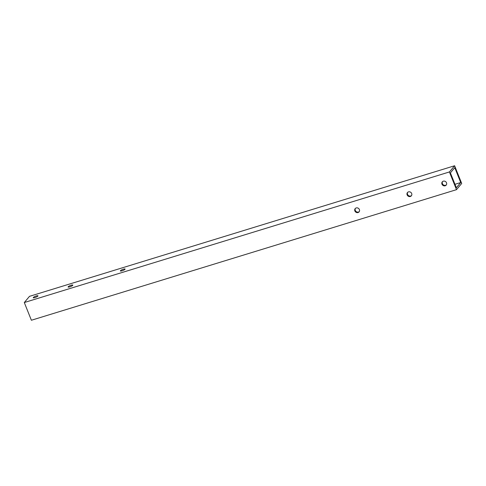 <?xml version="1.0" encoding="UTF-8"?>
<svg xmlns="http://www.w3.org/2000/svg" width="486" height="486" viewBox="0 0 486 486"><rect width="100%" height="100%" fill="white"/><g stroke="black" fill="none" stroke-linecap="round" stroke-linejoin="round"><path stroke-width="0.73" d="M456.5 189.662L31.383 320.25L24.3 302.535L29.5 296.339L454.617 165.75L461.7 183.465L456.5 189.662L449.41 171.953L454.617 165.75M24.3 302.535L449.41 171.953M124.993 269.305A2.539 0.535 -21.8 0 0 125.084 269.056A2.539 0.535 -21.8 0 0 122.527 269.505A2.539 0.535 -21.8 0 0 120.37 270.945A2.539 0.535 -21.8 0 0 122.484 270.666A2.539 0.535 -21.8 0 0 124.993 269.305M72.724 285.361A2.539 0.535 -21.8 0 0 72.815 285.112A2.539 0.535 -21.8 0 0 70.257 285.561A2.539 0.535 -21.8 0 0 68.101 286.995A2.539 0.535 -21.8 0 0 70.215 286.716A2.539 0.535 -21.8 0 0 72.724 285.361M37.878 296.065A2.539 0.535 -21.8 0 0 37.969 295.816A2.539 0.535 -21.8 0 0 35.417 296.266A2.539 0.535 -21.8 0 0 33.255 297.699A2.539 0.535 -21.8 0 0 35.369 297.42A2.539 0.535 -21.8 0 0 37.878 296.065M454.768 167.664L460.716 182.548L456.348 187.754L450.394 172.87L454.768 167.664M446.506 182.791A2.539 2.308 40 0 1 442.758 185.251A2.539 2.308 40 0 1 444.569 181.138A2.539 2.308 40 0 1 446.506 182.791M411.666 193.489A2.539 2.308 40 0 1 407.912 195.955A2.539 2.308 40 0 1 409.722 191.842A2.539 2.308 40 0 1 411.666 193.489M359.397 209.545A2.539 2.308 40 0 1 355.649 212.011A2.539 2.308 40 0 1 357.453 207.899A2.539 2.308 40 0 1 359.397 209.545M454.969 184.309L460.716 182.548M446.373 184.85A2.539 2.308 40 0 1 442.527 181.618M411.533 195.554A2.539 2.308 40 0 1 407.681 192.322M359.263 211.61A2.539 2.308 40 0 1 355.412 208.379"/></g></svg>
